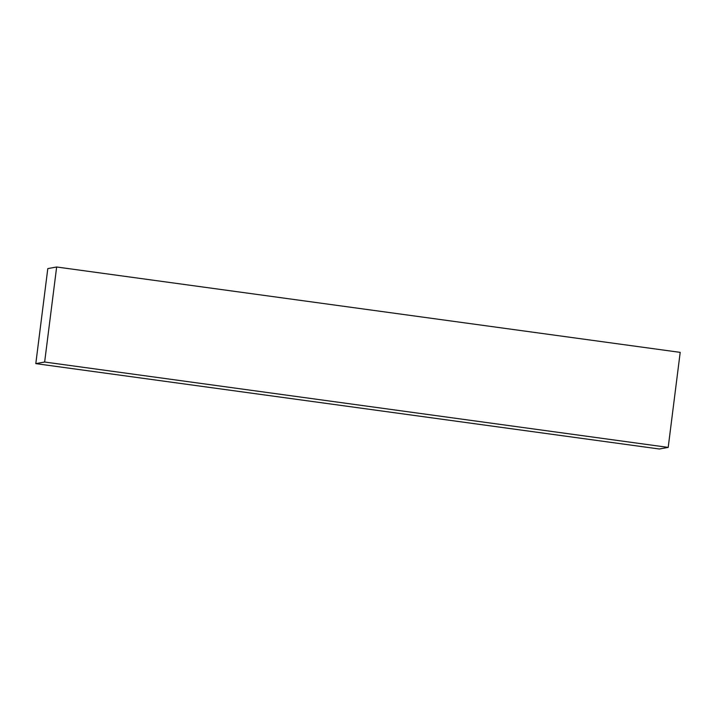 <?xml version="1.0" encoding="UTF-8"?>
<svg xmlns="http://www.w3.org/2000/svg" width="716" height="716" viewBox="0 0 716 716"><rect width="100%" height="100%" fill="white"/><g stroke="black" fill="none" stroke-linecap="round" stroke-linejoin="round"><path stroke-width="1.07" d="M47.802 268.598L56.654 266.996L680.2 352.37L668.198 447.402L44.643 362.028L56.654 266.996L47.802 268.598L35.8 363.63L44.643 362.028L35.8 363.63L659.347 449.004L668.198 447.402L659.347 449.004L35.8 363.63L47.802 268.598M680.2 352.37L668.198 447.402L44.643 362.028L56.654 266.996L680.2 352.37"/></g></svg>
